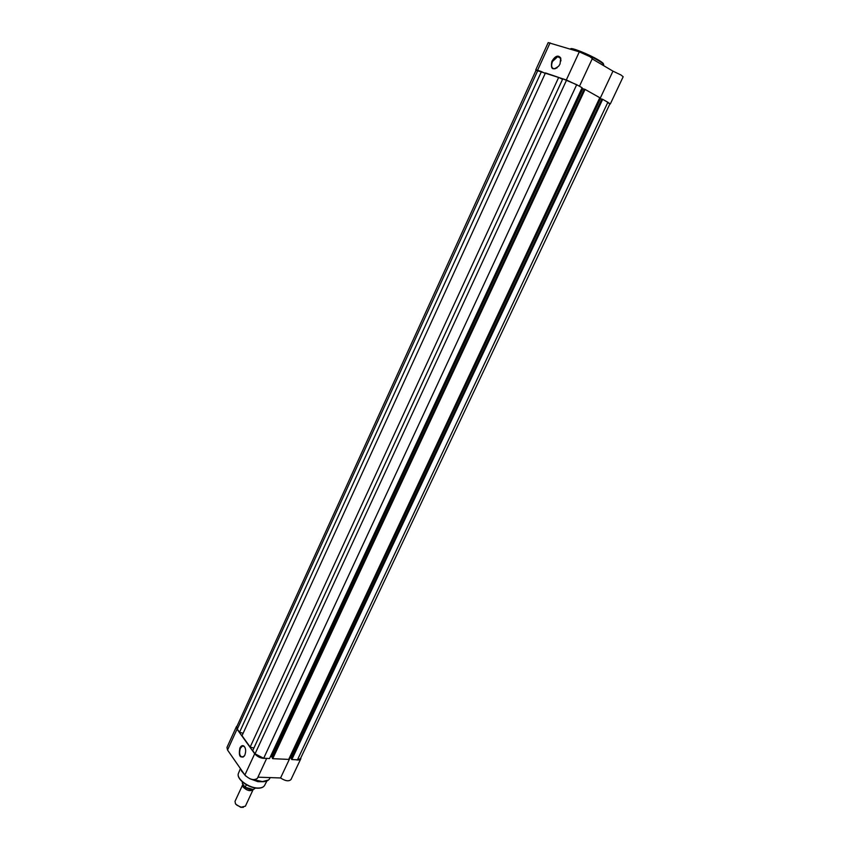 <?xml version="1.0" encoding="UTF-8"?>
<svg xmlns="http://www.w3.org/2000/svg" width="850" height="850" viewBox="0 0 850 850"><rect width="100%" height="100%" fill="white"/><g stroke="black" fill="none" stroke-linecap="round" stroke-linejoin="round"><path stroke-width="1.27" d="M253.13 789.565L253.109 789.618C250.346 791.584 247.021 790.723 243.132 787.058L243.015 784.316M242.675 784.784L235.014 801.348L235.439 803.654L236.98 805.247L241.145 807.192L245.406 806.172L253.109 789.618M245.087 787.259L245.204 787.217C249.889 789.969 253.204 790.287 255.149 788.205C253.109 790.394 249.762 790.075 245.087 787.259L242.388 783.424L242.441 782.298L242.261 782.999M242.654 782.149L242.282 782.956M245.204 787.217L246.362 784.741M243.376 807.33L240.762 807.341L235.758 804.238M537.859 70.359L536.148 70.029L236.768 726.761L237.309 729.151L239.541 732.254L541.45 71.581L537.859 70.359L237.309 729.151M243.121 733.274L239.541 732.254M545.211 73.461L541.45 71.581M545.456 72.93L242.016 735.696L250.166 747.054L558.673 77.414L545.456 72.93M558.673 77.414L562.541 79.348L253.852 748.096L250.166 747.054M576.693 84.692L562.806 78.806L252.716 750.593L255.042 753.833L263.691 758.253L269.535 758.519L582.091 87.731L576.693 84.692L263.691 758.253M270.481 756.489L271.533 756.543L582.856 88.729L581.889 88.177M272.382 757.701L271.533 756.543M584.237 89.197L582.856 88.729M584.269 89.133L272.244 757.998L272.733 758.668L585.055 89.409L584.269 89.133M585.055 89.409L599.792 97.707L288.692 759.401L272.733 758.668M601.853 99.121L600.461 98.642L290.594 757.446L289.638 757.403M600.461 98.642L599.59 98.154M291.465 758.604L290.594 757.446M601.885 99.057L291.327 758.88L291.826 759.549L602.682 99.333L601.885 99.057M602.682 99.333L607.878 102.266L297.468 759.804L291.826 759.549M297.468 759.804L300.454 758.657L609.949 103.774L607.878 102.266M551.916 61.242C555.305 55.813 558.227 54.729 560.702 58.002L560.065 63.899L558.801 66.024C552.649 70.89 550.354 69.296 551.916 61.242M560.947 60.903L560.692 58.448L557.727 56.642L552.457 61.487C550.832 66.151 551.629 68.595 554.838 68.808L557.164 67.745M536.053 70.242L566.323 79.942L578.425 85.669M535.776 69.859L548.197 42.596L579.307 51.85L590.006 56.706L592.322 58.586L579.456 86.243M606.209 101.331L609.854 103.987M600.121 98.451L612.967 71.145L621.042 75.023L623.178 76.755L610.321 103.955M612.967 71.145L592.184 58.884M244.821 755.129L244.481 755.778C240.051 758.721 238.51 756.16 239.849 748.096C241.007 745.832 242.346 745.121 243.844 745.981C245.873 748.128 246.202 751.177 244.821 755.129M245.012 747.49L244.056 746.353L242.292 746.13L240.306 748.329C238.861 753.865 239.753 756.787 243.004 757.116L244.375 755.947M237.203 725.826L236.438 726.612L237.044 729.173L227.534 750.029L226.961 747.416L236.438 726.612M264.764 781.554L257.869 781.649L249.773 778.706M237.044 729.173L254.702 753.769C257.794 757.148 261.418 758.678 265.572 758.338M295.662 759.719C298.361 760.325 300.061 760.028 300.783 758.816L300.9 757.711M300.783 758.816L290.987 779.546C288.841 781.607 285.366 781.086 280.564 777.963L257.933 777.187M266.677 758.391L257.401 778.324C253.916 780.725 249.741 779.62 244.874 775.019L227.534 750.029M245.65 775.965L241.315 770.674M290.222 757.424L280.564 777.963M254.702 753.769L244.874 775.019M253.162 789.491L245.14 787.27M566.578 80.091L255.042 753.833M598.581 60.095C602.161 62.241 603.766 63.58 603.404 64.132M603.415 65.514L603.723 64.866C603.904 64.239 602.193 62.857 598.602 60.711C589.518 55.229 571.593 47.887 570.127 49.024M566.323 79.942L579.307 51.85M570.701 48.949C570.222 46.824 588.976 54.283 598.485 60.031M537.604 70.21L550.077 42.851M238.542 773.128L238.468 773.298C235.907 778.441 248.54 788.067 257.922 788.024C261.311 788.067 263.543 787.196 264.594 785.421L264.679 785.262M268.504 779.981L261.991 781.724L252.981 779.631M253.884 779.716L262.204 781.522C266.146 781.586 268.674 780.555 269.758 778.451C268.589 780.683 266.007 781.777 262.023 781.724L257.869 781.649M240.508 768.729L243.748 773.404M240.316 768.453L244.375 774.297L240.306 768.442M257.507 788.109C249.358 787.196 243.302 783.849 239.307 778.09M560.841 58.427L557.727 56.642M266.9 780.969L264.594 785.421C263.457 787.312 261.173 788.247 257.752 788.205C248.391 788.258 235.854 778.781 238.468 773.298L240.38 768.676M270.151 777.601L269.758 778.451M243.822 746.204L242.292 746.13"/></g></svg>
